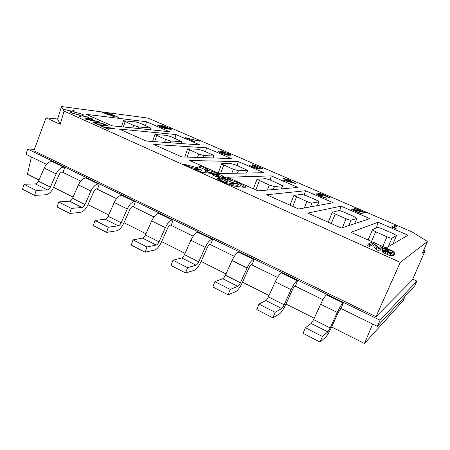 <?xml version="1.0" encoding="UTF-8"?>
<svg xmlns="http://www.w3.org/2000/svg" width="450" height="450" viewBox="0 0 450 450"><rect width="100%" height="100%" fill="white"/><g stroke="black" fill="none" stroke-linecap="round" stroke-linejoin="round"><path stroke-width="0.67" d="M216.81 176.422L218.936 176.906L216.433 176.012L216.641 176.878M218.559 176.985L218.357 177.531M222.924 176.276L230.355 179.629C229.663 180.141 227.301 179.662 223.273 178.189L222.458 178.627L215.376 176.333L212.197 174.617C212.591 174.195 214.734 174.651 218.621 175.989L218.565 175.477L213.744 173.717L201.504 172.221L194.529 169.088L201.442 169.959L190.479 167.265L183.015 163.907L197.089 167.67L200.323 165.999L207.861 169.363L205.543 170.162L212.282 171.332L222.891 176.068L222.435 177.604L218.588 175.686M227.042 179.398L225.096 178.583M230.518 154.732L223.931 151.886L220.455 151.2L220.528 151.701L227.289 154.688L223.245 153.771L217.952 151.357L220.157 152.797L224.544 154.457L228.628 155.267L230.49 155.244L230.518 154.732L230.321 155.256M257.861 167.726L254.002 166.061L253.333 165.471L253.766 165.364L257.754 166.551L262.553 169.042L262.271 168.446L255.167 165.375L252.546 164.773L251.814 164.993L254.25 166.528L259.239 168.446L256.989 168.446L248.209 164.953L257.676 169.054L261.321 169.042L257.771 167.957M102.752 123.547L98.786 122.468L93.161 121.989L94.236 122.979L98.966 125.1L108.568 126.079L102.752 123.547L102.651 123.851M103.916 123.998L103.798 124.358M324.174 197.359L320.243 195.846L317.931 194.462L323.207 196.116L320.124 194.349L319.973 194.034L320.417 193.978L321.733 194.304L329.574 197.938L327.673 196.504L324.253 194.968L318.943 193.348L318.353 193.584L319.866 194.546L317.413 193.866L316.282 194.006L320.58 196.312L326.604 198.219L325.103 197.567L324.056 197.64M159.761 126.276L159.317 125.91L159.733 125.803L163.474 127.018L165.274 127.856L165.735 128.227L165.336 128.34L159.761 126.276L159.654 126.579L165.184 128.565L167.119 128.942L166.804 128.346L170.381 129.381L171.287 129.324L171.073 129.06L170.944 129.431M382.815 248.996L381.898 251.173L383.822 252.889L388.772 255.111L391.444 255.797L392.237 253.963L393.744 253.884L394.853 253.148L394.701 252.349L392.979 251.1L388.136 248.94L385.526 248.259L384.013 248.31L382.815 248.996L382.899 249.784L383.67 250.464L388.108 252.703L392.237 253.963M390.032 255.504L390.825 253.665M109.631 113.445L118.344 117.27L109.564 113.653M228.482 153.619L228.375 153.9M229.646 154.181L229.241 155.289M221.934 163.513L221.614 163.778L223.757 165.015L233.314 169.217L238.433 170.758L247.663 170.426L236.25 165.15L231.345 163.659L221.934 163.513M318.943 193.348L318.713 193.933M122.209 195.171L121.455 195.221C118.749 195.716 116.336 198.141 114.204 202.5L108.135 216.219C107.286 217.963 106.301 218.964 105.171 219.229L95.001 220.466L93.308 225.562L106.543 232.369L108.276 227.239L95.001 220.466M106.543 232.369L116.505 230.833C119.239 230.102 121.652 227.582 123.733 223.273L129.819 209.548C130.686 207.759 131.664 206.752 132.744 206.516L133.689 206.426L135.394 201.459L134.454 201.538C131.811 202.078 129.42 204.542 127.277 208.941L121.146 222.767C120.296 224.522 119.317 225.546 118.209 225.827L108.276 227.239M88.987 117.326L82.361 115.672L83.7 114.964L82.569 114.457L80.73 115.29L72.534 113.237L80.449 115.442L79.059 116.168L80.212 116.685L81.872 115.802L88.92 117.54M159.356 213.232L158.681 213.317C156.161 213.941 153.816 216.484 151.65 220.95L145.406 234.979C144.546 236.762 143.589 237.814 142.526 238.129L133.043 239.873L131.248 245.059L145.131 252.191L154.378 250.132C156.932 249.266 159.272 246.617 161.393 242.201L167.648 228.172C168.531 226.344 169.476 225.281 170.477 224.994L171.354 224.854L173.16 219.803L172.288 219.932C169.836 220.601 167.518 223.189 165.336 227.694L159.036 241.836C158.169 243.636 157.219 244.704 156.189 245.042L146.964 246.971L145.131 252.191M169.672 128.903L165.178 127.53L162.731 126.073L168.188 127.873L169.633 128.661L169.571 129.195M138.752 126.984L150.694 128.031L140.799 123.491L135.861 121.95L123.491 120.729L133.594 125.387L138.752 126.984L138.234 128.509M107.094 114.03L109.412 114.328L113.304 116.398L107.038 114.188M105.947 127.873L114.418 128.689L113.242 128.166L104.754 127.339L100.547 125.809L108.107 129.206L109.131 129.302L105.947 127.873L105.846 128.188M181.755 156.921L153.754 144.439L206.601 147.836L231.306 158.552L181.755 156.921M297.743 280.311L295.588 285.637L294.975 285.952C294.255 286.436 293.428 287.668 292.489 289.642L285.677 304.678C283.427 309.442 281.368 312.519 279.495 313.897L272.908 317.841L256.787 309.555L258.952 304.088L265.86 300.532C266.648 300.015 267.502 298.794 268.414 296.871L275.214 281.841C277.504 277.014 279.574 274.061 281.43 272.976L282.066 272.7L297.743 280.311L297.141 280.614C295.38 281.762 293.349 284.771 291.043 289.637L284.169 304.802C283.252 306.743 282.414 307.986 281.666 308.531L275.124 312.334L258.952 304.088M385.223 250.791L386.213 248.968L386.983 249.069L392.265 251.263L393.221 252.416L392.096 253.148L390.735 253.125L386.381 251.426L384.396 250.037L386.213 248.968M384.958 250.599L385.633 249.03M207.877 170.775L207.394 172.108L205.059 171.495L205.543 170.162M212.282 171.332L211.798 172.654L207.394 172.108M231.491 182.261L224.679 179.213L225.754 179.331C229.573 179.691 234.439 181.176 240.362 183.791L245.942 186.778C246.729 187.808 239.833 186.913 235.249 186.227C232.521 185.754 228.808 184.523 224.128 182.531C220.089 180.737 217.851 179.572 217.417 179.027C217.26 178.56 218.042 178.453 219.774 178.706L221.046 178.847L227.903 181.918L225.197 181.834L225.821 182.194C226.89 182.846 229.449 183.336 233.499 183.667L238.089 183.893L231.491 182.261M176.012 134.567L199.828 144.9L146.104 141.03L119.272 129.071L176.012 134.567L174.932 138.392M343.513 302.546L341.218 307.963L338.383 312.233L331.352 327.639C329.062 332.533 327.122 335.773 325.53 337.359L320.046 342.056L303.058 333.332L305.364 327.757L311.203 323.483L313.622 319.618L320.631 304.217C322.965 299.267 324.917 296.151 326.498 294.885L327.032 294.536L343.513 302.546L343.018 302.912C341.55 304.251 339.637 307.423 337.286 312.424L330.199 327.96L327.842 331.897L322.408 336.448L305.364 327.757M94.753 122.563L100.744 123.199L106.2 125.432L99.034 124.695L94.753 122.563L94.573 123.131M423.608 250.307L425.019 250.926L422.331 253.192L427.5 241.504L400.269 262.378L64.074 111.099L61.492 106.526L148.022 118.086L412.194 232.003L427.5 241.504M319.973 194.034L319.787 194.507M320.124 194.349L319.928 194.839M388.772 255.111L389.565 253.271M387.315 254.542L388.108 252.703M227.599 154.699L227.447 155.121M351.743 208.974L351.478 209.244L353.385 210.459L360.129 213.255L362.424 213.727L355.944 211.309L353.599 209.779L365.923 212.957L354.938 208.215L354.476 208.322L363.032 212.018L353.334 209.216L351.743 208.974L351.596 209.334M219.549 152.049L219.409 152.438M220.033 152.381L219.926 152.685M239.001 251.994L238.539 252.129C236.436 253.046 234.259 255.853 232.014 260.55L225.411 275.231C224.516 277.11 223.622 278.269 222.733 278.713L214.875 281.604L212.839 286.976L228.156 294.846L230.237 289.44L214.875 281.604M383.119 246.667L386.094 247.995L408.021 235.226L378.045 222.216L376.374 227.981M288.866 180.529L290.599 180.439L288.906 179.708L287.162 179.792L283.562 178.599L286.403 179.831L282.938 180L284.664 180.748L295.718 183.493L288.866 180.529L288.743 180.844M326.661 294.778L327.032 294.536M286.403 179.831L286.076 180.675M223.014 177.469L225.332 177.936L222.902 176.839L222.581 178.639M98.145 121.416L94.916 120.802L91.08 119.087L92.79 119.025L91.648 118.519L84.859 118.772L86.417 119.469L99.293 121.933L98.145 121.416L98.055 121.697M24.008 184.264L36.118 190.44L47.273 189.928C48.504 189.748 49.528 188.82 50.349 187.144L56.166 173.903C58.236 169.706 60.744 167.456 63.709 167.153L64.778 167.158L63.248 171.962L62.179 171.968C60.969 172.108 59.946 173.025 59.108 174.729L53.331 187.881C51.322 191.998 48.791 194.293 45.748 194.771L34.582 195.39L22.5 189.186L24.008 184.264L35.348 183.898C36.602 183.729 37.631 182.818 38.447 181.159L44.212 168.013C46.266 163.851 48.803 161.64 51.812 161.37L52.712 161.387M353.942 216.512L343.536 211.972C341.173 210.982 339.564 210.51 338.709 210.555L332.297 212.31L335.205 214.003L346.044 218.768C348.542 219.814 350.218 220.303 351.079 220.219L356.844 218.475L353.942 216.512M104.754 127.339L104.653 127.654M113.242 128.166L113.113 128.565M86.698 177.907L85.866 177.924C83.002 178.301 80.522 180.613 78.429 184.871L72.517 198.298C71.685 200.002 70.672 200.953 69.48 201.167L58.697 201.949L57.094 206.961L69.733 213.452L71.37 208.412L58.697 201.949M265.708 178.667L257.001 179.297L269.325 185.046L274.421 186.559L282.6 185.709L270.591 180.135L265.708 178.667M222.902 176.839L222.491 178.633M34.414 149.299L27.636 149.04L380.064 320.203L416.874 281.093L412.734 279.208M425.019 250.926L412.419 279.928L376.02 316.665L33.863 150.778L46.029 117.793L57.617 119.014L60.233 124.318L46.029 117.793M215.432 174.274L211.798 172.654M225.051 182.233L220.545 180.208L218.829 180.023M244.243 187.251L237.943 184.286M232.976 182.424L229.804 181.507M238.05 183.994L237.583 185.237L229.455 184.641M187.644 138.409L199.778 141.227L185.237 137.666L194.552 141.705L187.549 138.668M318.87 201.887L318.977 201.617L316.311 200.093L306.326 195.733L301.466 194.287L293.867 195.463L306.866 201.544C309.274 202.556 310.961 203.051 311.94 203.034L318.87 201.887L317.374 205.616M393.356 227.846L395.82 228.448L396.405 228.172L393.952 227.576L396.776 226.277L394.875 225.456L391.404 227.002L393.356 227.846M372.679 324.056L364.478 343.474L403.088 300.819L405.191 296.168M364.478 343.474L331.656 326.987M314.246 318.24L285.964 304.037M269.021 295.526L242.505 282.212M226.001 273.921L201.116 261.422M185.029 253.344L161.657 241.605M145.963 233.724L123.992 222.688M108.675 214.993L88.003 204.609M73.046 197.1L53.578 187.318M38.964 179.983L27.433 174.189L31.416 156.954M305.483 190.738L333.163 202.748L298.659 209.025L266.653 194.76L305.483 190.738L304.279 194.934M318.184 194.766L318.032 195.148M318.859 195.182L318.741 195.474M251.977 164.768L251.865 165.066M252.546 164.773L252.281 165.476M369.844 218.661L341.336 228.043L307.8 213.097L341.044 206.167L369.844 218.661M224.933 153.546L221.946 152.078L221.929 151.779L223.121 151.942L226.142 152.899L229.196 154.569L224.854 153.771M359.966 212.856L359.843 213.154M360.861 213.053L360.714 213.412M416.874 281.093L414.816 285.727L377.37 326.357L380.064 320.203M69.733 213.452L80.331 212.394C83.233 211.798 85.703 209.396 87.75 205.183L93.679 191.751C94.528 190.007 95.529 189.045 96.677 188.859L97.689 188.814L99.304 183.926L98.297 183.966C95.484 184.382 93.026 186.733 90.922 191.031L84.954 204.559C84.116 206.274 83.115 207.242 81.945 207.472L71.37 208.412M91.648 118.519L91.468 119.07M93.898 120.628L86.49 119.216L90.439 119.076L93.814 120.887M319.567 193.433L319.252 194.22M320.484 193.646L320.344 193.989M93.611 121.905L93.414 122.518M378.045 222.216L350.921 232.318L372.482 241.926M198.242 232.155L197.668 232.268C195.345 233.027 193.078 235.699 190.873 240.278L184.455 254.627C183.578 256.455 182.649 257.558 181.671 257.934L172.958 260.229L171.045 265.506L185.619 272.993L194.079 270.366C196.425 269.342 198.681 266.563 200.846 262.035L207.276 247.686C208.176 245.807 209.087 244.699 210.009 244.35L210.803 244.153L212.721 239.018L211.928 239.197C209.678 240.013 207.444 242.73 205.222 247.348L198.743 261.816C197.859 263.661 196.942 264.78 195.998 265.185L187.571 267.683L172.958 260.229M198.253 140.569L198.152 140.85M197.089 167.67L196.689 168.784M200.323 165.999L199.851 167.31L196.931 168.84M73.282 111.606L74.711 110.948L73.592 110.447L71.646 111.218L63.411 109.142L71.347 111.364L69.862 112.039L71.004 112.551L72.776 111.724L81.067 113.788L73.215 111.836M260.083 167.265L259.976 167.546M261.309 167.85L261.101 168.412M222.891 176.068L222.401 177.39M228.156 294.846L235.732 291.594C237.859 290.402 240.019 287.483 242.224 282.836L248.844 268.149C249.761 266.226 250.633 265.056 251.46 264.645L252.169 264.392L254.199 259.161L253.496 259.403C251.477 260.376 249.339 263.233 247.078 267.975L240.407 282.78C239.507 284.67 238.629 285.851 237.769 286.324L230.237 289.44M146.503 121.764L169.481 131.732L111.938 125.797L86.203 114.328L146.503 121.764L145.451 125.522M375.637 231.773L386.966 236.751C389.554 237.842 391.219 238.314 391.956 238.168L396.433 235.507L393.165 233.629L382.314 228.893C379.868 227.869 378.276 227.407 377.527 227.509L372.42 229.59L375.637 231.773L371.514 241.498M227.829 154.502L227.599 155.138M228.555 154.643L228.336 155.227M171.073 129.06L163.417 125.921L161.499 125.544L161.094 125.651L161.854 126.203L158.13 125.224L157.984 125.646M158.13 125.224L157.708 125.331L157.905 125.589L159.66 126.585M292.973 182.672L285.699 180.697L288.113 180.568L292.973 182.672L292.86 182.964M297.9 187.447L257.918 190.868L227.34 177.238L271.271 175.894L297.9 187.447M166.348 127.98L166.072 128.767M171.422 136.856L166.494 135.332L154.941 134.528L165.527 139.427L170.679 141.002L181.783 141.621L171.422 136.856M229.196 154.569L228.938 155.278M253.794 165.015L253.665 165.358M107.848 113.209L107.078 113.108L108.793 114.019L106.217 113.681L102.673 112.528L114.564 116.792L107.764 113.473M222.429 152.404L222.322 152.702M368.449 243.9L367.678 245.728L369.298 246.454L370.074 244.631L373.522 242.904L376.864 247.669L379.322 248.771L383.136 246.634L381.538 245.919L378.186 247.759L374.906 242.966L372.532 241.903L368.449 243.9L370.074 244.631M262.271 168.446L262.119 168.851M374.951 243.028L381.493 245.942M218.993 173.514L189.743 160.481L238.331 161.601L263.976 172.727L218.993 173.514M391.444 255.797L392.951 255.707L394.071 254.959L394.853 253.148M369.298 246.454L372.769 244.688L376.082 249.497L378.54 250.599L382.371 248.417L383.136 246.634M61.492 106.526L57.617 119.014M94.922 122.782L94.781 123.221M95.496 123.109L95.372 123.491M99.034 124.695L98.91 125.078M221.726 151.864L221.558 152.331M285.699 180.697L285.581 180.996M215.556 173.936L218.453 174.757L218.379 174.279L215.556 173.936L215.37 174.442M218.453 174.757L218.216 175.393M385.442 250.763L388.327 251.567L391.691 253.198M64.074 111.099L60.233 124.318M229.011 154.659L228.786 155.273M161.499 125.544L161.387 125.888M227.289 154.688L227.149 155.076M238.331 161.601L237.206 165.566M328.641 197.044L328.472 197.46M329.316 197.46L329.192 197.769M158.676 125.286L158.445 125.961M376.082 249.497L376.864 247.669M372.769 244.688L373.522 242.904M254.199 259.161L239.271 251.91M206.601 147.836L205.498 151.729M226.102 154.53L225.984 154.834M392.299 255.842L393.092 254.008M146.964 246.971L133.043 239.873M221.231 151.245L220.961 151.976M222.531 151.515L222.424 151.808M385.116 253.553L385.903 251.719M383.822 252.889L384.609 251.055M259.239 168.446L259.009 169.054M212.091 154.603L203.22 150.733L198.298 149.226L187.622 148.866L198.743 154.024L203.884 155.582L213.75 155.976L214.088 155.745L212.091 154.603M253.333 165.471L253.136 165.994M253.457 165.707L253.316 166.078M391.489 253.058L392.265 251.263M390.482 252.529L391.258 250.734M254.002 166.061L253.89 166.354M106.2 125.432L106.071 125.82M394.875 225.456L394.262 226.879L392.726 227.576M394.886 227.143L394.262 226.879M388.327 251.567L389.098 249.773M101.587 125.916L101.486 126.231M381.898 251.173L382.68 249.356M353.739 210.161L353.576 210.555M354.482 210.611L354.353 210.921M36.118 190.44L34.582 195.39M387.174 251.134L387.945 249.339M386.213 250.864L386.983 249.069M165.696 128.379L165.6 128.661M376.02 316.665L400.269 262.378M162.731 126.073L162.529 126.658M99.304 183.926L86.895 177.902M393.952 227.576L393.789 227.953M284.327 178.566L284.203 178.881M287.162 179.792L286.83 180.636M221.946 152.078L221.811 152.454M94.461 121.933L94.14 122.929M71.347 111.364L70.976 112.539M259.38 168.204L259.065 169.054M352.434 209.014L352.136 209.734M353.334 209.216L352.924 210.206M363.032 212.018L362.897 212.333M317.931 194.462L317.723 194.974M341.044 206.167L339.75 210.662M326.599 195.981L326.486 196.268M327.673 196.504L327.549 196.808M221.046 178.847L220.545 180.208M393.069 252.518L393.244 252.107M80.73 115.29L80.302 116.64M82.569 114.457L82.125 115.864M166.804 128.346L166.618 128.886M271.271 175.894L270.113 179.933M288.906 179.708L288.506 180.737M378.54 250.599L379.322 248.771M71.646 111.218L71.263 112.427M73.592 110.447L73.164 111.819M318.347 194.079L318.201 194.445M170.364 128.588L170.111 129.319M117.788 116.792L117.658 117.186M281.756 272.835L282.066 272.7M353.407 209.824L353.188 210.352M382.888 252.298L383.67 250.464M382.118 251.612L382.899 249.784M392.394 252.956L392.929 251.719M162.039 125.606L161.837 126.197M167.124 128.543L166.989 128.925M219.487 151.847L219.296 152.381M212.721 239.018L198.489 232.104M218.16 151.268L218.053 151.56M80.449 115.442L80.078 116.623M316.665 193.792L316.513 194.181M317.413 193.866L317.109 194.631M27.636 149.04L26.027 154.322L46.519 164.351M62.083 171.973L80.741 181.108M96.587 188.871L116.522 198.63M132.654 206.533L153.968 216.962M170.398 225.011L193.191 236.171M209.936 244.373L234.326 256.314M251.393 264.668L277.521 277.464M294.919 285.981L322.926 299.694M340.673 308.385L377.37 326.357M98.786 122.468L98.685 122.782M220.455 151.2L220.343 151.515M320.788 194.76L320.653 195.097M201.442 169.959L200.959 171.309L198.911 171.056M218.621 175.989L218.419 176.535M187.571 267.683L185.619 272.993M325.103 197.567L324.968 197.904M64.778 167.158L52.898 161.387M392.951 255.707L393.744 253.884M173.16 219.803L159.581 213.204M135.394 201.459L122.422 195.159M322.408 336.448L320.046 342.056M162.754 126.309L162.619 126.692M97.566 122.271L97.448 122.653M205.931 170.027L199.851 167.31M275.124 312.334L272.908 317.841M169.307 128.076L169.2 128.396M218.936 176.906L218.666 177.643M227.649 178.121L227.166 179.432M223.757 165.015L220.646 173.486M127.277 208.941L114.204 202.5M121.146 222.767L108.135 216.219M150.193 128.211L149.687 129.69M225.09 178.02L224.831 178.723M240.362 183.791L239.861 185.119M219.774 178.706L219.274 180.067M172.288 219.932L158.681 213.317M165.336 227.694L151.65 220.95M81.945 207.472L69.48 201.167M225.821 182.194L225.484 183.111M233.499 183.667L232.993 185.029M156.189 245.042L142.526 238.129M159.036 241.836L145.406 234.979M195.998 265.185L181.671 257.934M346.044 218.768L342.354 227.711M335.205 214.003L331.296 223.571M233.314 169.217L231.801 173.289M253.496 259.403L238.539 252.129M247.078 267.975L232.014 260.55M386.966 236.751L382.798 246.482M47.273 189.928L35.348 183.898M343.018 302.912L326.498 294.885M337.286 312.424L320.631 304.217M84.954 204.559L72.517 198.298M240.407 282.78L225.411 275.231M327.842 331.897L311.203 323.483M330.199 327.96L313.622 319.618M281.666 308.531L265.86 300.532M284.169 304.802L268.414 296.871M396.444 235.772L392.878 244.041M391.956 238.168L388.277 246.724M125.106 121.657L123.339 126.973M134.454 201.538L121.455 195.221M259.363 180.669L255.836 189.939M296.483 196.982L292.77 206.398M291.043 289.637L275.214 281.841M98.297 183.966L85.866 177.924M90.922 191.031L78.429 184.871M170.679 141.002L170.072 142.757M165.527 139.427L164.514 142.352M238.433 170.758L237.527 173.188M198.743 154.024L197.522 157.438M189.562 149.991L187.042 157.095M118.209 225.827L105.171 219.229M205.222 247.348L190.873 240.278M198.743 261.816L184.455 254.627M297.141 280.614L281.43 272.976M181.373 141.829L180.771 143.528M311.94 203.034L310.399 206.888M306.866 201.544L304.301 207.996M156.707 135.546L154.614 141.643M282.42 185.968L281.295 188.865M213.75 155.976L213.036 157.95M274.421 186.559L273.268 189.551M269.325 185.046L267.401 190.058M211.928 239.197L197.668 232.268M133.594 125.387L132.739 127.946M56.166 173.903L44.212 168.013M50.349 187.144L38.447 181.159M203.884 155.582L203.147 157.624M356.844 218.475L354.696 223.644M225.754 179.331L225.636 179.64M351.079 220.219L348.863 225.568M237.769 286.324L222.733 278.713M63.709 167.153L51.812 161.37M247.41 170.674L246.527 173.031M218.177 173.154L221.614 163.778M215.983 176.602L216.18 176.068M225.017 178.785L225.304 178.02M121.489 126.782L123.491 120.729M253.378 188.843L257.001 179.297M290.042 205.183L293.867 195.463M181.108 143.55L181.716 141.817M152.55 141.491L154.941 134.528M281.374 188.859L282.499 185.957M213.283 157.961L214.009 155.959M224.826 182.835L225.197 181.834M184.731 157.016L187.622 148.866M150.109 129.735L150.632 128.205M246.684 173.031L247.579 170.662M328.264 222.216L332.297 212.31M368.139 239.991L372.409 229.894"/></g></svg>
